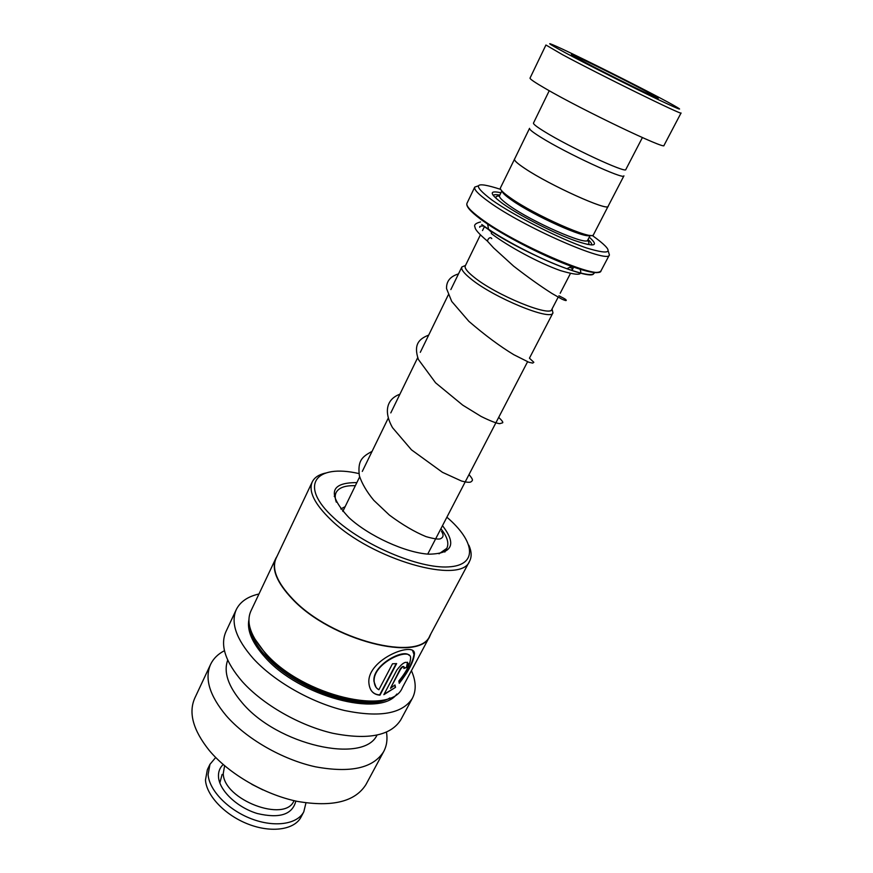 <?xml version="1.0" encoding="UTF-8"?>
<svg xmlns="http://www.w3.org/2000/svg" width="873" height="873" viewBox="0 0 873 873"><rect width="100%" height="100%" fill="white"/><g stroke="black" fill="none" stroke-linecap="round" stroke-linejoin="round"><path stroke-width="1.31" d="M529.551 128.331C529.136 129.346 532.792 132.26 540.507 137.083C565.748 153.059 624.577 180.274 623.922 175.833L608.132 206.257C608.274 211.615 549.674 185.196 525.033 168.576C517.493 163.578 514.001 160.425 514.546 159.137L529.551 128.331M465.462 265.523C464.01 267.542 466.793 271.372 473.81 277.014C467.197 271.689 464.349 267.967 465.309 265.839L480.194 235.306M552.052 308.966L552.947 312.883C551.365 321.373 493.441 297.584 470.787 278.782C463.825 273.162 460.846 269.233 461.861 266.985L465.505 265.447M502.008 191.1C502.379 192.846 505.598 195.836 511.676 200.092C533.468 215.675 586.241 239.3 589.962 235.339M514.688 158.842L500.447 187.859C499.771 189.419 503.121 192.78 510.519 197.964C534.647 215.195 593.149 240.937 593.476 234.717L608.306 205.919M500.949 192.769C488.662 190.074 489.404 193.784 503.175 203.911L506.984 206.508C524.073 217.901 554.792 233.375 574.281 240.402C594.513 247.321 599.511 246.251 589.253 237.183M591.654 244.986C592.101 243.916 590.901 242.094 588.042 239.518M500.698 189.408L500.131 189.212C474.29 180.886 471.507 184.443 491.772 199.895C513.422 215.336 559.353 238.667 586.198 247.856C612.922 256.029 615.181 252.057 592.942 235.95L592.112 235.383M608.328 251.326L609.398 254.894C609.081 264.486 523.113 226.98 488.662 201.674C478.349 194.253 473.712 189.397 474.759 187.084L478.218 185.894M514.459 159.082C513.902 160.381 517.405 163.535 524.957 168.544C549.652 185.196 608.372 211.67 608.219 206.301M499.793 195.137C496.028 194.384 493.845 194.504 493.256 195.497M558.174 297.158L551.812 309.435C550.317 317.423 495.406 294.823 473.843 277.025C495.973 295.314 552.38 318.154 552.009 309.042M660.654 98.267C634.158 84.223 585.958 60.084 563.129 49.423C544.457 40.769 545.276 41.926 565.584 52.882C587.736 64.711 630.852 86.471 656.878 98.955C683.046 111.362 686.615 112.366 667.583 101.966L660.654 98.267M562.408 54.628L545.931 45.014L530.042 78.079C529.693 78.941 534.953 82.498 545.8 88.773C582.127 109.933 666.219 150.134 663.971 145.475L681.049 112.988C684.105 116.218 599.664 74.751 562.408 54.628M582.389 60.903C606.549 73.845 659.923 100.111 658.22 98.256L645.725 91.141C621.172 78.068 570.746 53.242 571.368 54.573L582.389 60.903M642.397 137.574L625.81 169.537C626.53 173.705 569.054 146.98 544.283 131.496C536.699 126.814 533.097 123.999 533.479 123.06L549.237 90.727M355.344 485.704C345.25 485.344 338.855 487.603 336.16 492.481C334.861 495.122 334.916 498.341 336.323 502.161M356.85 482.616C329.743 482.529 327.113 494.205 348.96 517.634C368.755 536.011 405.727 552.871 428.839 554.18C452.367 553.788 456.917 544.283 442.48 525.677M358.912 473.57C315.622 463.552 297.911 485.115 333.672 517.711C362.393 544.817 418.964 568.858 448.438 566.904C478.36 565.355 475.185 541.293 446.878 517.209M325.443 473.079C318.885 474.574 314.509 477.466 312.327 481.754C308.18 491.139 314.378 503.819 330.922 519.806C371.658 559.746 461.533 585.128 469.587 561.164C471.867 556.81 471.627 551.485 468.856 545.21M312.207 482.016L276.163 558.12C271.427 568.738 276.905 582.324 292.597 598.889C331.173 640.269 420.077 662.607 429.822 635.762L429.963 635.489M277.068 556.21L275.912 558.207C271.176 568.836 276.665 582.455 292.379 599.053C331.031 640.531 420.142 662.913 429.909 636.002L430.967 633.612M399.245 683.319C408.346 671.686 413.376 662.127 414.337 654.663C417.163 639.865 366.616 658.788 368.897 683.035C369.639 690.598 373.338 694.646 379.973 695.181L396.626 663.6L392.512 663.775L378.86 689.746C376.088 688.23 374.539 685.589 374.211 681.835C371.953 662.793 412.176 645.627 410.561 658.591C410.059 664.648 406.163 672.134 398.852 681.038L399.245 683.319M394.967 684.967L390.471 688.295L400.489 669.362C402.267 666.928 403.512 666.208 404.232 667.179L403.828 668.489L406.883 667.409L408.171 663.447C406.054 660.752 402.289 662.945 396.888 670.017L383.847 694.679L395.513 687.346L394.967 684.967M275.781 558.491L250.9 611.024C245.771 622.471 250.78 636.69 265.927 653.659C303.106 696.065 391.508 716.417 402.398 687.608L402.551 687.313M254.512 638.447L266.756 655.372C292.63 684.279 348.764 706.835 378.391 700.757M236.19 609.78L225.987 631.55C219.887 645.147 225.343 661.854 242.356 681.66C262.959 704.642 299.57 725.616 332.853 733.287C368.057 740.195 390.689 735.732 400.74 719.898L400.936 719.548M258.965 593.989C247.823 596.521 240.293 601.661 236.365 609.409C230.45 622.624 236.125 639.058 253.41 658.7C274.329 681.497 311.257 702.558 344.649 710.535C379.962 717.781 402.518 713.721 412.34 698.356C416.41 690.521 416.105 681.289 411.423 670.671M227.711 660.119C223.346 672.09 228.159 686.298 242.137 702.732C277.396 745.138 363.463 764.268 376.972 735.186M224.47 650.691C218.075 653.975 213.481 658.482 210.688 664.189C204.326 678.343 209.455 695.443 226.063 715.5C246.197 738.744 282.361 759.586 315.469 766.81C350.52 773.227 373.24 768.175 383.651 751.664C386.728 745.924 387.677 739.42 386.477 732.174M210.502 664.593L194.865 697.942C188.252 712.641 193.042 730.134 209.247 750.431C228.901 773.947 264.595 794.648 297.518 801.425C332.406 807.329 355.224 801.687 365.983 784.5L366.191 784.118M439.032 553.809L446.801 548.342C449.257 543.268 447.282 536.731 440.898 528.732M403.85 666.666C402.955 666.044 401.733 666.841 400.172 669.067L390.471 688.295M404.046 668.031L406.883 667.409M406.534 667.125L407.516 662.214M384.087 694.231L395.513 687.346M395.163 687.062L394.749 685.152M399.157 682.719C408.062 671.228 413.005 661.778 413.977 654.357L412.667 650.8M371.232 690.532C373.328 693.315 376.143 694.766 379.7 694.875L379.973 695.181M379.7 694.875L396.167 663.633M376.045 687.324L374.004 681.573C371.647 665.335 403.653 648.377 409.055 655.274M491.794 238.645L490.964 237.751C489.404 237.456 488.203 238.569 487.385 241.079L488.498 242.301M492.907 234.695L491.313 233.549L491.805 231.41M295.838 801.065C292.455 814.607 279.589 818.754 257.273 813.516C237.183 807.492 219.461 790.632 218.512 777.134C218.13 772.005 219.701 767.804 223.193 764.53M305.954 802.898L303.793 811.803C297.344 824.33 274.471 827.768 251.206 818.743C227.918 809.828 209.094 790.185 208.101 774.558L209.957 764.312L215.696 757.502M303.793 811.803L301.021 817.106C294.539 829.71 271.667 833.224 248.423 824.221C225.169 815.349 206.41 795.674 205.471 779.993L207.348 769.702L209.957 764.312M219.843 782.972L222.102 774.438M487.472 228.54L491.434 232.196M572.011 269.179L573.059 268.426L573.026 266.898M571.313 266.472L572.524 266.723M507.617 195.89L505.511 195.388M501.844 190.925L499.542 195.661C498.865 197.2 502.04 200.452 509.057 205.417C531.875 221.917 587.311 246.164 587.747 240.086L590.203 235.361M587.234 244.375C589.461 244.091 589.548 242.77 587.474 240.391M600.144 271.656C597.492 273.958 587.944 272.201 571.509 266.363C546.64 257.47 509.439 238.733 487.669 224.132L480.445 219.047C470.22 211.364 465.735 206.104 467 203.256C465.855 205.766 470.383 210.797 480.565 218.348C514.568 244.134 600.329 281.03 601.039 270.772L601.082 270.695M484.766 221.327L487.691 224.252M593.651 272.3C597.601 284.696 515.114 250.147 482.169 224.983M481.765 224.525L488.52 229.239C508.894 242.967 543.606 260.46 566.937 268.742C584.834 275.006 594 276.206 594.448 272.365M609.398 254.894L601.039 270.772C598.813 273.958 588.969 272.496 571.509 266.363L566.937 268.742C543.519 260.525 508.894 243.076 488.52 229.239L487.669 224.132L480.456 219.112M511.109 199.044L509.439 198.498M499.432 196.119C496.301 195.868 495.275 196.72 496.388 198.684M249.929 627.545C251.271 636.493 256.695 646.151 266.2 656.518C296.394 690.707 365.962 713.317 389.871 697.931M248.914 619.666C246.808 630.459 252.21 643.03 265.119 657.369C299.384 696.479 380.475 717.846 396.811 694.046M294.015 800.65C285.406 823.228 223.597 799.864 223.248 773.576L224.612 765.752M262.904 789.89L251.806 784.314M482.507 230.57L484.504 226.489M342.827 511.403L359.654 476.865M362.306 471.409L388.169 418.309M390.798 412.907L417.687 357.69M420.295 352.332L448.275 294.888M450.85 289.585L461.861 266.985M572.601 269.321L573.059 268.426L569.567 267.378M467 203.256L474.716 187.16M510.781 198.444L508.184 197.56M427.726 554.104L527.565 361.771M529.518 358.028L552.947 312.883M560.193 293.263L570.167 274.013M334.25 496.442L336.16 492.481M429.822 635.762L469.587 561.164M402.398 687.608L429.909 636.002M400.74 719.898L412.34 698.356M365.983 784.5L383.651 751.664M444.848 552.063L446.801 548.342M479.79 227.34C479.157 226.369 480.499 225.921 483.828 226.009M487.385 241.079C479.015 233.986 474.901 229.348 475.032 227.176C473.723 224.961 475.556 223.226 480.543 221.96M580.119 269.233C581.265 273.478 583.393 277.308 560.379 270.586C539.263 263.133 508.479 246.644 491.313 233.549M487.385 241.101L493.583 247.888L513.619 266.134C527.87 277.188 540.66 286.3 551.976 293.47L561.808 299.101C565.049 300.552 566.522 300.923 566.239 300.225C565.802 299.625 566.588 299.625 558.895 295.761M458.489 273.915C450.282 276.392 446.299 281.281 446.54 288.57L451.712 301.414L468.866 321.34C484.984 335.21 499.945 346.319 513.761 354.678L528.82 362.24L532.639 363.113L533.84 362.306L529.431 358.17M428.687 335.101C418.931 338.931 413.333 344.519 418.396 359.49L435.583 382.811L462.755 405.159L481.099 416.432C490.157 420.906 496.355 423.318 499.694 423.667L502.39 422.881C503.546 422.674 502.313 420.83 498.701 417.37M399.899 394.214C387.099 398.906 383.203 411.085 392.523 427.672L411.467 449.835L442.447 472.315L461.501 481.023C466.204 482.278 469.314 482.594 470.82 481.972C472.206 480.543 474.323 480.827 469.008 474.574M372.062 451.374C361.738 456.917 357.548 460.824 359.381 475.84C362.022 483.718 366.824 491.881 373.786 500.316L389.413 515.103C402.497 524.804 414.708 531.984 426.057 536.633C433.346 538.706 438.06 539.449 440.199 538.859C443.495 537.484 443.931 534.985 441.498 531.373M345.141 506.656L340.797 508.97"/></g></svg>
